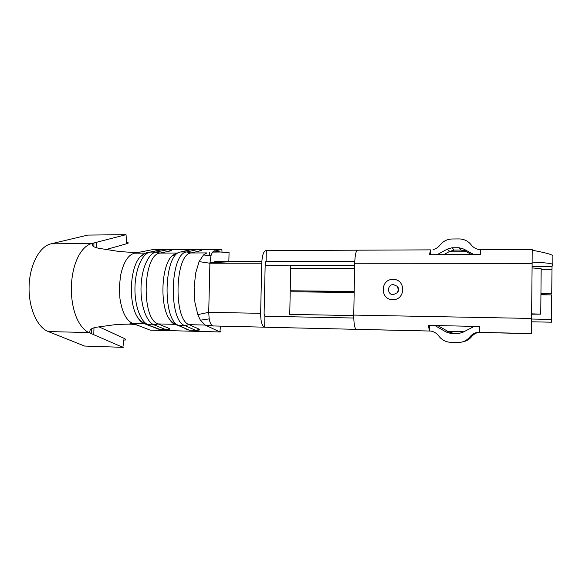 <?xml version="1.0" encoding="UTF-8"?>
<svg xmlns="http://www.w3.org/2000/svg" width="582" height="582" viewBox="0 0 582 582"><rect width="100%" height="100%" fill="white"/><g stroke="black" fill="none" stroke-linecap="round" stroke-linejoin="round"><path stroke-width="0.87" d="M430.498 254.69L430.564 249.896L429.48 254.698L480.252 254.56L480.805 249.685C476.796 249.518 473.588 247.903 471.173 244.84C468.175 241.079 464.232 239.1 459.336 238.926L452.149 238.984C447.18 239.173 443.157 241.195 440.065 245.029C438.282 247.314 435.983 248.82 433.183 249.554L433.124 249.569M471.173 244.84L469.616 243.087M471.602 254.581L465.629 251.344L461.024 250.049L454.287 250.078L449.69 251.402L443.717 254.661M437.133 254.676L447.289 249.125L452.032 247.757L458.972 247.721L461.024 250.049M458.972 247.721L463.716 249.052L473.908 254.581M452.032 247.757L454.287 250.078M393.294 294.674C386.848 294.841 387.023 284.307 393.461 284.598L397.077 286.191C398.735 288.272 398.83 290.433 397.375 292.681L397.375 292.681C398.43 290.498 398.335 288.33 397.077 286.191C399.107 288.192 399.208 290.353 397.375 292.681L393.294 294.674M357.319 250.18L266.33 250.58L266.09 261.5C265.574 261.536 265.276 262.38 265.188 264.032L264.104 313.465L264.897 316.244L264.657 327.222L430.745 331.049C434.063 331.645 436.74 333.297 438.763 336.003C441.753 339.939 445.739 342.049 450.723 342.34L459.809 342.442C463.97 341.889 467.361 340.012 469.98 336.803C472.482 333.77 475.749 332.206 479.772 332.118L479.342 326.495L428.439 325.374L429.378 330.918L429.458 325.396M531.613 314.193L540.736 314.149L531.613 313.836L531.322 333.624L478.222 332.468C474.919 332.904 472.235 334.374 470.169 336.891L469.98 336.803M479.772 332.118L478.222 332.468M480.186 332.351L531.33 333.581M356.41 329.383L356.14 329.376C354.562 327.993 353.769 323.228 353.761 315.08L354.693 263.268C355.035 254.625 356.082 250.267 357.821 250.18L430.484 249.867M478.288 332.46C475.603 333.093 473.413 334.461 471.704 336.556C469.478 339.284 466.618 341.001 463.134 341.721M437.78 325.578L448.569 331.791L453.152 333.224L459.976 333.384M434.841 325.513L446.132 332.024L450.854 333.493L453.152 333.224M450.854 333.493L459.904 333.384M457.808 333.668L462.61 332.417L474.286 326.378M265.967 261.5L354.751 261.471M354.605 268.382L290.702 268.244L290.236 290.774L354.183 291.437M290.236 290.774L354.183 291.822M540.933 294.041L551.707 293.801L540.94 293.692M551.707 293.801L552.042 266.396L552.82 264.621C552.798 263.544 545.909 262.7 532.144 262.082M290.702 268.244L290.04 265.508L354.649 265.588L290.04 265.508M265.152 265.443L290.367 265.879M214.183 262.489L230.574 263.231M201.758 250.507L197.647 249.525L186.72 251.955L180.711 251.977L191.805 249.554L198.302 249.518L201.758 250.507L190.947 252.974C174.927 254.13 173.218 320.005 189.15 324.669L199.815 329.434L199.597 329.965L196.476 330.46M171.734 250.646L167.711 249.671L155.925 252.079L150.061 252.101L162 249.7L168.416 249.663L171.734 250.646L160.065 253.083C142.786 254.232 141.004 319.285 158.195 323.934L169.711 328.67L169.588 329.208L166.517 329.681M96.314 247.706L96.474 242.308L126.025 234.67L87.897 235.077L50.998 243.829C39.671 246.317 29.747 264.57 29.1 286.024C28.365 307.471 37.095 327.302 48.262 331.558L84.616 346.064L122.875 347.33L91.287 333.624L89.664 332.584L90.123 329.899C91.381 328.575 93.731 327.644 97.187 327.113L116.829 324.443L128.855 324.13C132.849 324.218 135.802 324.611 137.701 325.309L150.214 330.132L219.923 331.958L207.534 326.16M127.538 242.476C128.738 242.803 128.477 243.225 126.745 243.727L106.39 249.46M96.474 242.308L91.76 243.523L50.998 243.829M137.701 325.309L132.565 323.33C126.229 320.391 122.016 312.098 119.921 298.442L119.354 286.897L120.561 275.562C123.399 262.373 128.04 254.909 134.493 253.177L139.702 252.152L130.841 252.348L118.888 251.453L99.471 248.405C96.066 247.816 93.767 246.943 92.589 245.786L92.276 243.64L91.76 243.523C86.747 244.891 82.331 249.067 78.512 256.044C74.234 264.403 71.848 274.544 71.353 286.46C71.135 298.384 72.903 308.875 76.657 317.939C80.061 325.578 84.223 330.496 89.141 332.693L91.287 333.624L91.432 328.895M213.027 325.949L205.155 325.047L189.15 324.669L184.858 325.6C168.263 320.857 170.046 253.075 186.72 251.955L190.947 252.974L206.916 252.915L203.46 254.967L199.109 261.609L195.654 273.118L194.133 287.61L194.926 302.378L197.793 314.629L200.383 320.18L205.155 325.047L207.548 326.16L207.563 325.549M219.996 331.42C221.342 331.573 221.32 331.755 219.923 331.958L220.44 326.116M99.027 326.873L124.104 338.353C125.792 339.153 126.039 339.793 124.854 340.274M123.915 347.119L122.875 347.33L124.104 338.353M92.276 243.64L93.949 242.963L93.84 246.681M128.855 324.13L132.565 323.33L144.147 323.599C141.71 322.617 139.476 320.464 137.461 317.125C128.113 302.844 129.91 266.862 140.371 256.698L145.042 253.41M176.346 253.025L160.065 253.083L155.925 252.079C148.323 253.454 141.499 268.84 141.033 287.057C140.502 305.266 146.468 321.992 153.99 324.851L158.195 323.934L174.775 324.327C172.621 323.396 170.65 321.388 168.845 318.303C159.73 304.044 161.505 266.178 171.646 256.24L175.997 253.192M197.793 314.629L208.712 312.338L260.641 313.32C260.692 321.199 261.9 325.818 264.264 327.171L212.983 325.942C211.251 325.374 209.986 323.025 209.185 318.878L208.712 312.338L209.906 263.224L210.99 255.716C212.117 252.159 213.536 250.522 215.253 250.798L220.396 252.021L212.663 252.101M215.515 250.864L221.888 249.336L152.368 249.678L139.702 252.152M531.526 321.795L551.518 322.195L551.692 294.914L540.925 294.798M353.754 315.59L289.749 314.367L290.214 291.793L354.169 292.484M207.548 326.16L207.148 325.789L207.956 325.549L211.266 325.745M213.448 325.993L214.991 325.985M260.641 313.32L261.747 263.239C262.213 254.887 263.741 250.66 266.33 250.58M220.396 252.021L229.061 252.566L228.85 261.507M210.422 262.744L213.448 262.511M214.016 263.224L214.998 261.514L220.149 262.555M353.769 318.019L264.897 316.244M463.876 331.762L447.856 331.376M541.18 269.102L540.736 314.149M531.613 313.836L532.086 267.909L541.187 268.738M480.805 249.685L532.195 249.423L532.086 267.909M466.349 251.737L448.962 251.795M532.217 250.231C546.047 252.792 552.944 254.72 552.9 256.015L552.82 264.461M463.716 249.052L465.629 251.344M447.289 249.125L449.69 251.402M393.083 279.411C406.069 278.982 405.741 300.297 392.755 299.628C379.835 299.934 380.192 278.858 393.083 279.411M353.761 315.08L531.562 318.441M471.704 336.556L470.169 336.891M446.132 332.024L448.569 331.791M551.932 269.357L541.18 269.335M552.042 266.396L532.101 266.367L552.042 266.396M191.042 330.205L195.959 330.43L189.026 330.118L178.834 325.454C161.985 320.711 163.782 253.097 180.711 251.977L190.249 249.707L197.654 249.525M185.833 329.077L189.026 330.118L178.048 325.396L184.858 325.6L195.647 330.329L199.815 329.434M156.041 328.321L159.184 329.354L165.623 329.55L153.99 324.851L148.104 324.712C140.488 321.853 134.435 305.164 134.973 286.999C135.439 268.826 142.35 253.476 150.061 252.101L160.537 249.838L167.711 249.671M161.243 329.441L159.897 329.405L147.37 324.661C143.71 323.592 140.407 321.075 137.461 317.125M126.745 243.727L126.025 234.67M48.262 331.558L89.664 332.584M130.841 252.348L134.493 253.177L145.653 253.134M93.775 334.701L93.978 327.797M144.147 323.599L159.184 329.354L165.957 329.652L169.711 328.67M174.775 324.327L178.048 325.396C174.673 324.37 171.603 322.006 168.845 318.303M199.109 261.609L209.906 263.224L261.747 263.239M221.997 252.071L221.888 249.336M551.46 319.416L531.562 319.038M213.507 251.242L215.253 250.798M214.722 261.58L261.82 261.5M532.137 263.326L354.693 263.268M459.809 342.449L460.18 342.391M430.745 331.049L356.14 329.376M191.907 249.532L190.249 249.707M162.109 249.678L160.537 249.838M148.555 252.239C145.66 252.799 142.932 254.283 140.371 256.698M179.103 252.13L171.646 256.24M206.603 325.731L207.148 325.789M200.375 320.195L209.178 318.885M264.264 327.171L212.983 325.942M203.453 254.952L210.982 255.716M212.699 252.057L218.781 251.635M209.651 255.505L209.731 252.428M215.667 261.645L214.416 261.936M211.506 263.224L214.234 262.235"/></g></svg>
